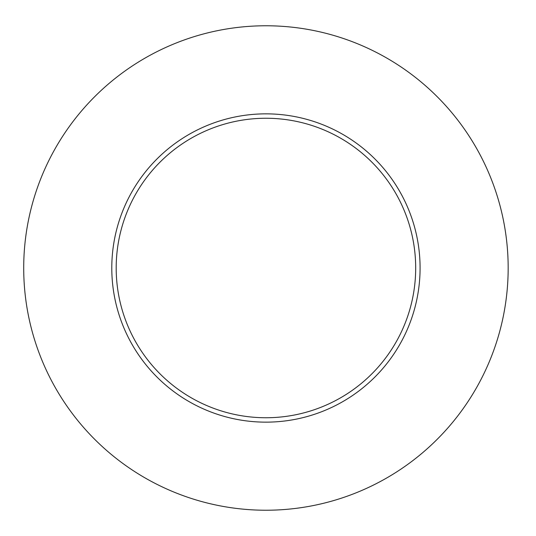 <?xml version="1.0" encoding="UTF-8"?>
<svg xmlns="http://www.w3.org/2000/svg" width="536" height="536" viewBox="0 0 536 536"><rect width="100%" height="100%" fill="white"/><g stroke="black" fill="none" stroke-linecap="round" stroke-linejoin="round"><path stroke-width="0.8" d="M508.168 268A242.232 242.232 0 0 1 144.821 477.777A242.232 242.232 0 0 1 144.821 58.223A242.232 242.232 0 0 1 508.168 268M420.083 268A154.147 154.147 0 0 0 265.936 113.853A154.147 154.147 0 0 0 111.79 268A154.147 154.147 0 0 0 265.936 422.147A154.147 154.147 0 0 0 420.083 268M116.191 268A149.745 149.745 0 0 0 340.809 397.685A149.745 149.745 0 0 0 340.809 138.315A149.745 149.745 0 0 0 116.191 268"/></g></svg>

